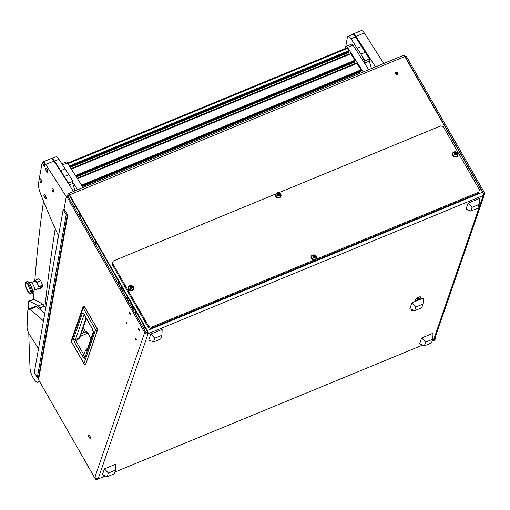<?xml version="1.0" encoding="UTF-8"?>
<svg xmlns="http://www.w3.org/2000/svg" width="510" height="510" viewBox="0 0 510 510"><rect width="100%" height="100%" fill="white"/><g stroke="black" fill="none" stroke-linecap="round" stroke-linejoin="round"><path stroke-width="0.76" d="M396.085 72.286A1.3 1.141 19 0 0 397.296 74.409A1.3 1.141 19 0 0 396.085 72.286M397.774 74.039A1.3 1.141 19 0 0 395.409 73.223M129.381 312.706A1.045 0.351 -112.4 0 0 129.623 313.873A1.045 0.351 -112.4 0 0 130.273 314.53A1.045 0.351 -112.4 0 0 130.362 314.415A1.045 0.351 -112.4 0 0 130.12 313.255A1.045 0.351 -112.4 0 0 129.476 312.598A1.045 0.351 -112.4 0 0 129.381 312.706M126.136 322.141A1.045 0.351 -112.4 0 0 126.378 323.308A1.045 0.351 -112.4 0 0 127.022 323.965A1.045 0.351 -112.4 0 0 127.117 323.85A1.045 0.351 -112.4 0 0 126.875 322.69A1.045 0.351 -112.4 0 0 126.225 322.033A1.045 0.351 -112.4 0 0 126.136 322.141M135.328 338.194A1.045 0.351 -112.4 0 0 135.571 339.36A1.045 0.351 -112.4 0 0 136.215 340.017A1.045 0.351 -112.4 0 0 136.31 339.902A1.045 0.351 -112.4 0 0 136.068 338.742A1.045 0.351 -112.4 0 0 135.418 338.085A1.045 0.351 -112.4 0 0 135.328 338.194M138.573 328.759A1.045 0.351 -112.4 0 0 138.816 329.925A1.045 0.351 -112.4 0 0 139.466 330.582A1.045 0.351 -112.4 0 0 139.555 330.467A1.045 0.351 -112.4 0 0 139.313 329.307A1.045 0.351 -112.4 0 0 138.669 328.65A1.045 0.351 -112.4 0 0 138.573 328.759M144.317 329.536L144.763 329.352A1.932 0.65 -112.4 0 0 144.929 329.148A1.932 0.65 -112.4 0 0 144.489 326.999A1.932 0.65 -112.4 0 0 143.291 325.782L142.379 326.158M136.648 312.859L135.571 313.306A1.932 0.65 -112.4 0 0 135.736 313.095A1.932 0.65 -112.4 0 0 135.297 310.947A1.932 0.65 -112.4 0 0 134.098 309.729L133.186 310.105M88.549 435.024A1.9 0.644 -112.4 0 0 88.989 437.14A1.9 0.644 -112.4 0 0 90.162 438.332A1.9 0.644 -112.4 0 0 90.327 438.128A1.9 0.644 -112.4 0 0 89.894 436.018A1.9 0.644 -112.4 0 0 88.714 434.82A1.9 0.644 -112.4 0 0 88.549 435.024M89.722 435.693A1.9 0.644 -112.4 0 0 90.257 437.006M411.819 309.544A3.296 1.109 150.2 0 0 411.647 309.882A3.296 1.109 150.2 0 0 413.655 310.316M418.468 297.202A3.296 1.109 150.2 0 0 415.089 299.88A3.296 1.109 150.2 0 0 417.441 300.18A3.296 1.109 150.2 0 0 420.367 298.216A3.296 1.109 150.2 0 0 420.431 296.82A3.296 1.109 150.2 0 0 418.468 297.202M144.693 332.571L67.065 197.032A1.269 0.427 -112.4 0 0 66.389 196.433A1.269 0.427 -112.4 0 0 66.274 196.567A1.269 0.427 -112.4 0 0 66.255 196.65L64.043 209.132L67.779 214.978L38.556 379.765L95.3 478.858L95.498 478.284L94.905 477.245L144.693 332.571A2.537 2.225 19 0 0 148.085 333.738A2.537 0.854 -112.4 0 0 147.288 330.518L482.498 192.225L404.8 56.559L69.596 194.852L147.288 330.518M68.283 196.771L68.958 194.884M67.639 195.987L67.977 194.08A2.537 0.854 -112.4 0 1 68.232 193.653L403.435 55.361A2.537 0.854 67.6 0 1 404.8 56.559M68.589 195.037A1.269 0.427 -112.4 0 1 68.716 194.826A1.269 0.427 -112.4 0 1 69.398 195.426L147.097 331.092A1.269 0.427 -112.4 0 1 147.492 332.698L148.085 333.738L483.289 195.445A2.537 2.225 19 0 0 484.309 192.461L406.68 56.922L405.584 57.375L483.206 192.914L483.034 193.411M95.498 478.284A1.269 1.116 19 0 0 97.193 478.864L98.296 478.412A2.537 2.225 -161 0 1 94.905 477.245M97.193 478.864L96.996 479.438L105.34 475.996M114.877 472.062L422.573 345.117M432.11 341.184L434.412 340.234L434.603 339.66A1.269 1.116 19 0 0 435.113 338.168L435.017 337.996M484.5 194.195L434.711 338.869A2.537 2.225 -161 0 1 433.506 340.119L434.603 339.66M482.498 192.225A2.537 0.854 67.6 0 1 483.289 195.445L433.506 340.119M69.596 194.852A2.537 0.854 -112.4 0 0 68.232 193.653M483.206 193.978A1.269 1.116 19 0 0 483.206 192.914M405.877 56.534A1.269 0.427 67.6 0 1 406.005 56.323A1.269 0.427 67.6 0 1 406.68 56.922M406.005 56.323L404.921 56.769A1.269 0.427 67.6 0 1 405.584 57.375M67.065 197.032L68.168 196.579L145.796 332.118A1.269 1.116 19 0 0 147.492 332.698M68.168 196.579A1.269 0.427 -112.4 0 0 67.492 195.98L66.389 196.433M435.208 339.035L435.017 339.609A1.269 1.116 -161 0 1 434.412 340.234M96.996 479.438A1.269 1.116 -161 0 1 95.3 478.858M38.677 379.07A2.537 2.11 -169.9 0 1 38.39 377.719L67.365 214.327M78.801 215.143L80.325 214.512M80.032 213.99L78.502 214.621M83.627 306.076L84.59 306.727L97.072 328.523L84.45 306.733L83.627 306.076A1.46 1.46 0 0 0 83.015 306.841A1.46 1.281 19 0 0 83.124 307.842A1.46 0.491 -29.8 0 1 84.424 306.746L97.047 328.51M85.814 363.993L97.48 330.27L97.072 328.523L97.359 330.372A1.46 1.281 -161 0 1 95.606 329.639A1.46 0.491 150.2 0 1 96.913 328.542L97.359 330.372L85.712 364.223A1.46 1.281 -161 0 1 83.959 363.49L71.477 341.694L83.124 307.842L95.606 329.639L83.959 363.49A1.46 0.491 -29.8 0 0 83.965 363.694L71.477 341.891A1.46 0.491 -29.8 0 1 71.477 341.694A1.46 1.281 19 0 1 71.368 340.693L83.015 306.841A1.46 1.281 19 0 1 83.525 306.217M86.203 332.157C86.534 331.545 87.102 331.876 87.898 333.151L87.765 333.138C86.923 331.774 86.317 331.417 85.948 332.067M83.716 313.841A1.46 1.281 -161 0 1 82.416 313.07L83.914 313.956A1.46 0.491 150.2 0 0 83.914 314.16L92.061 328.376C94.101 332.59 93.049 331.341 93.355 331.863L93.381 331.749M83.914 313.956L92.055 328.179L93.496 332.743L84.768 358.103C84.22 358.549 83.449 357.88 82.448 356.101L74.307 341.898L73.548 338.838A1.46 1.281 19 0 0 75.499 339.507L79.063 338.219L79.764 337.499L86.337 318.393M74.307 341.898A1.46 0.491 -29.8 0 1 75.76 340.731L75.499 339.507L84.105 314.491M82.448 356.101A1.46 0.491 -29.8 0 1 83.895 354.941L75.76 340.731L79.171 338.621L79.809 336.543M84.768 358.103A1.46 1.281 -161 0 1 84.66 357.108L83.895 354.941L85.489 350.274A1.46 0.663 -161.1 0 0 87.051 350.109L93.355 331.825M93.496 332.743A1.46 1.281 -161 0 1 93.355 331.838M87.828 347.858A1.46 0.465 64.9 0 1 87.784 347.788L85.489 350.274M87.057 350.096L93.355 331.787L87.057 350.102M89.001 335.044L91.048 338.493M411.748 309.659A2.945 0.994 150.2 0 0 411.793 309.876A2.945 0.994 150.2 0 0 411.908 310.003M412.003 309.627A2.945 0.994 150.2 0 0 411.952 310.163A2.945 0.994 150.2 0 0 413.47 310.239M424.345 345.863L431.517 342.905L432.792 339.188L425.627 342.146L424.345 345.863L419.628 343.88L421.655 337.99L433.009 333.304L432.792 339.188M425.627 342.146L421.655 337.99M107.113 476.742L114.285 473.784L115.56 470.067L108.394 473.025L107.113 476.742L102.395 474.759L104.422 468.868L115.776 464.183L115.56 470.067M108.394 473.025L104.422 468.868M470.73 211.083L477.895 208.125L479.177 204.408L472.011 207.366L470.73 211.083L466.006 209.1L468.033 203.209L479.394 198.524L479.177 204.408M472.011 207.366L468.033 203.209M153.497 341.961L160.663 339.003L161.944 335.287L154.779 338.245L153.497 341.961L148.773 339.979L150.801 334.088L162.161 329.403L161.944 335.287M154.779 338.245L150.801 334.088M414.592 310.711L421.757 307.753L423.039 304.036L415.867 306.994L414.592 310.711L409.868 308.728L411.895 302.838L423.249 298.152L423.039 304.036M415.867 306.994L411.895 302.838M415.191 299.657A2.945 0.994 150.2 0 0 415.236 299.874A2.945 0.994 150.2 0 0 415.35 299.995M418.417 297.362A2.945 0.994 150.2 0 0 415.401 300.154A2.945 0.994 150.2 0 0 417.499 300.02A2.945 0.994 150.2 0 0 420.514 297.228A2.945 0.994 150.2 0 0 418.417 297.362M417.001 299.083L417.333 299.319L418.914 298.299L417.626 298.458L417.001 299.083M417.129 298.962L417.333 299.319M417.945 298.331L418.283 298.924M37.383 377.521L34.323 372.733A1.269 0.561 -32.6 0 1 34.285 372.504L37.351 377.298A1.269 0.561 147.4 0 0 37.383 377.521A1.269 0.561 147.4 0 0 38.326 377.534L38.428 377.496M37.351 377.298L66.204 214.608L67.263 214.168M34.285 372.504L63.138 209.814L66.204 214.608M64.196 209.38L63.138 209.814M119.99 283.758L119.544 286.276M84.38 221.589L83.933 224.107M85.278 223.157L84.832 225.669M95.81 241.549L95.364 244.067M118.817 281.718L118.371 284.236M364.656 63.38L365.109 60.76L351.014 38.76A6.337 2.142 -112.4 0 0 347.992 36.382A6.337 2.142 -112.4 0 0 347.342 37.459L345.417 48.488M371.478 68.544L369.278 61.149A12.673 4.284 67.6 0 0 369.189 60.862L369.52 58.943L355.425 36.943L351.014 38.76M347.992 36.382L352.404 34.565A6.337 2.142 67.6 0 1 355.425 36.943M365.109 60.76L369.52 58.943M365.275 64.349L364.867 62.972A12.673 4.284 -112.4 0 0 360.889 54.168L357.147 48.329L356.694 50.923M360.889 54.168L365.3 52.352L361.552 46.506L357.147 48.329M55.239 228.709A2534.783 856.73 -112.4 0 0 44.918 307.167M58.312 235.454A2534.783 856.73 -112.4 0 0 56.82 245.444M33.481 299.427A1901.089 642.549 67.6 0 1 34.087 290.49M34.776 281.112A1901.089 642.549 67.6 0 1 43.178 203.637L43.586 201.335M68.499 183.702L68.608 183.09L54.513 161.09A6.337 2.142 -112.4 0 0 51.676 158.661M74.97 190.874L72.771 183.479A12.673 4.284 67.6 0 0 72.688 183.186L73.019 181.267L58.924 159.267L54.513 161.09M51.644 158.648L55.896 156.889A6.337 2.142 67.6 0 1 58.924 159.267M68.608 183.09L73.019 181.267M66.784 181.018A12.673 4.284 -112.4 0 0 64.387 176.492L60.639 170.652L60.537 171.245M64.387 176.492L68.793 174.675L65.05 168.835L60.639 170.652M368.692 69.691L352.945 45.071L347.438 47.341A2.537 0.854 -112.4 0 0 346.22 46.391A2.537 0.854 -112.4 0 0 345.965 46.812L345.684 48.38M346.22 46.391L351.734 44.115A2.537 0.854 67.6 0 1 352.945 45.071M363.177 71.967L347.438 47.341M77.596 189.79L72.834 182.344M83.105 187.514L67.365 162.894L62.526 164.889M61.786 163.735L66.147 161.938A2.537 0.854 67.6 0 1 67.365 162.894M348.987 51.561L347.444 48.38A1.269 0.427 -112.4 0 0 346.838 47.902L67.524 163.143M349.337 54.149L349.159 53.875A1.9 0.644 67.6 0 1 348.566 52.549L348.356 51.841M355.107 61.143L355.011 60.212L350.663 53.601L71.234 168.95M355.464 63.731L355.285 63.457A1.9 0.644 67.6 0 1 354.692 62.131L354.482 61.423M361.233 70.724L361.137 69.793L356.79 63.183L77.361 178.532M361.252 72.764A1.9 0.644 67.6 0 1 360.819 71.712L360.608 71.005M28.783 333.279A1901.089 642.549 -112.4 0 0 30.045 368.265A9.25 3.13 -112.4 0 0 33.201 377.948A9.25 3.13 -112.4 0 0 38.122 382.251A9.25 3.13 -112.4 0 0 39.072 380.67M41.438 310.622L39.914 307.944A4.437 1.498 -112.4 0 0 38.256 305.949A190.109 64.254 -112.4 0 0 29.204 301.289A4.437 1.498 -112.4 0 0 28.675 301.257A4.437 1.498 -112.4 0 0 28.184 302.602A1901.089 642.549 -112.4 0 0 28.273 309.296M45.645 308.454L44.325 306.127A4.437 1.498 -112.4 0 0 42.668 304.132A190.109 64.254 -112.4 0 0 33.615 299.472A4.437 1.498 -112.4 0 0 33.086 299.44L28.675 301.257M52.709 191.295A1.9 0.644 -112.4 0 0 53.62 192.015A1.9 0.644 -112.4 0 0 53.078 189.216A1.9 0.644 -112.4 0 0 52.167 188.496A1.9 0.644 -112.4 0 0 52.709 191.295M73.478 191.486L54.003 161.026L45.734 164.437A6.337 2.142 -112.4 0 0 42.7 162.046A6.337 2.142 -112.4 0 0 42.056 163.117L38.55 182.873A12.673 4.284 -112.4 0 0 40.437 193.392A253.476 85.674 67.6 0 0 58.516 235.894M66.281 196.567L45.734 164.437M42.7 162.046L50.968 158.635A6.337 2.142 67.6 0 1 54.003 161.026M383.769 63.476L364.287 33.01L356.018 36.427A6.337 2.142 -112.4 0 0 352.984 34.036A6.337 2.142 -112.4 0 0 352.512 34.527M375.494 66.886L356.018 36.427M352.984 34.036L361.258 30.625A6.337 2.142 67.6 0 1 364.287 33.01M29.739 309.468A6.337 2.142 -112.4 0 0 28.503 309.143L35.113 306.414A6.337 2.142 67.6 0 1 36.357 306.74L29.739 309.468A190.109 64.254 67.6 0 1 43.426 320.956M44.765 313.414A190.109 64.254 -112.4 0 0 36.357 306.74M38.518 348.661L29.58 334.681A6.337 2.142 -112.4 0 1 27.075 326.955L27.795 310.743A6.337 2.142 -112.4 0 1 28.503 309.143M361.66 30.562L361.641 30.568A2.25 0.759 67.6 0 1 361.66 30.562A2.25 0.759 67.6 0 1 362.183 30.747M44.797 165.877A2.25 0.759 -112.4 0 0 43.924 162.939A2.25 0.759 -112.4 0 0 42.846 162.097A2.25 0.759 -112.4 0 0 42.617 162.473A2.25 0.759 -112.4 0 0 42.604 162.951L43.79 165.82A2.25 0.759 -112.4 0 0 44.561 166.254A2.25 0.759 -112.4 0 0 44.797 165.877A5.068 4.214 -169.9 0 1 43.248 164.36A5.068 4.214 10.1 0 1 42.617 162.473M43.49 165.406A2.25 0.759 -112.4 0 0 43.79 165.82M44.619 166.222A2.25 0.759 -112.4 0 0 44.689 166.209A2.25 0.759 -112.4 0 0 44.051 162.888A2.25 0.759 -112.4 0 0 42.968 162.04A2.25 0.759 -112.4 0 0 42.91 162.078M27.859 291.478A6.018 2.034 -112.4 0 0 31.359 292.734A6.018 2.034 -112.4 0 0 29.032 284.886A6.018 2.034 -112.4 0 0 25.538 283.63A6.018 2.034 -112.4 0 0 27.859 291.478M31.862 293.958A6.655 2.25 -112.4 0 0 31.971 293.926A6.655 2.25 -112.4 0 0 32.43 293.486A6.655 2.25 -112.4 0 0 30.084 284.134A6.655 2.25 -112.4 0 0 27.527 281.609A6.655 2.25 -112.4 0 0 26.896 281.622A6.655 2.25 -112.4 0 0 26.794 281.673M32.43 293.486L34.323 290.056A4.118 1.39 -112.4 0 0 32.87 284.268A4.118 1.39 -112.4 0 0 31.288 282.706L27.527 281.609M38.569 286.716L38.416 286.779A4.118 1.39 -112.4 0 0 38.39 286.607A4.118 1.39 -112.4 0 0 37.785 284.484A4.118 1.39 -112.4 0 0 36.841 282.629A4.118 1.39 -112.4 0 0 35.789 281.373A4.118 1.39 -112.4 0 0 34.871 281.074A4.118 1.39 -112.4 0 0 34.858 281.08A4.118 1.39 -112.4 0 0 34.795 281.112L34.948 281.048M31.059 292.268L31.059 292.275C30.543 296.335 24.996 287.666 25.832 284.095L27.412 283.439L31.059 292.268M34.215 290.26L38.008 288.692A4.118 1.39 -112.4 0 0 38.02 288.685A4.118 1.39 -112.4 0 0 38.084 288.654L41.119 287.404A4.118 1.39 -112.4 0 0 41.476 285.772M37.727 288.807L38.518 289.17L38.02 288.685M38.39 286.607L38.983 286.563L37.785 284.484L37.224 282.145L34.999 280.334L34.858 281.08L31.072 282.642M38.518 289.17L42.062 287.704L42.521 285.103L38.983 286.563M34.999 280.334L38.537 278.874L40.762 280.685L37.224 282.145M40.762 280.685L42.521 285.103M38.824 286.869L41.756 285.657L41.386 287.742L38.454 288.953M41.157 287.372L41.386 287.742M79.477 216.316L81.166 215.985A1.543 0.682 -32.6 0 1 79.847 216.03A1.543 0.682 -32.6 0 1 80.51 214.831M80.37 215.411L81.033 215.749M80.625 215.029L80.197 215.673L80.688 215.915M46.066 198.435A2.25 0.759 -112.4 0 0 45.192 195.502A2.25 0.759 -112.4 0 0 44.115 194.654A2.25 0.759 -112.4 0 0 43.886 195.03A2.25 0.759 -112.4 0 0 43.873 195.508L45.059 198.377A2.25 0.759 -112.4 0 0 45.83 198.817A2.25 0.759 -112.4 0 0 46.066 198.435A5.068 4.214 -169.9 0 1 44.517 196.924A5.068 4.214 10.1 0 1 43.886 195.03M44.759 197.963A2.25 0.759 -112.4 0 0 45.059 198.377M45.887 198.779A2.25 0.759 -112.4 0 0 45.957 198.766A2.25 0.759 -112.4 0 0 45.32 195.445A2.25 0.759 -112.4 0 0 44.236 194.597A2.25 0.759 -112.4 0 0 44.179 194.635M47.768 172.291A2.25 0.759 -112.4 0 0 46.895 169.358A2.25 0.759 -112.4 0 0 45.817 168.51A2.25 0.759 -112.4 0 0 45.588 168.893A2.25 0.759 -112.4 0 0 45.575 169.371A2.25 0.759 -112.4 0 1 45.588 168.893A5.068 4.214 10.1 0 0 46.219 170.78A5.068 4.214 -169.9 0 0 47.768 172.291A2.25 0.759 -112.4 0 0 46.895 169.358A2.25 0.759 -112.4 0 0 45.817 168.51A2.25 0.759 -112.4 0 0 45.588 168.893A5.068 4.214 10.1 0 0 46.219 170.78A5.068 4.214 -169.9 0 0 47.768 172.291A2.25 0.759 -112.4 0 1 47.532 172.673A2.25 0.759 -112.4 0 0 47.768 172.291M46.761 172.233L46.761 172.233A2.25 0.759 -112.4 0 0 47.532 172.673L47.66 172.622A2.25 0.759 -112.4 0 0 47.022 169.307A2.25 0.759 -112.4 0 0 45.938 168.459A2.25 0.759 -112.4 0 1 47.022 169.307A2.25 0.759 -112.4 0 1 47.66 172.622L47.532 172.673A2.25 0.759 -112.4 0 1 46.761 172.233L45.575 169.371L46.761 172.233M41.839 182.529A2.25 0.759 -112.4 0 0 40.972 179.59A2.25 0.759 -112.4 0 0 39.888 178.742A2.25 0.759 -112.4 0 0 39.665 179.125A2.25 0.759 -112.4 0 0 39.652 179.603L40.838 182.472A2.25 0.759 -112.4 0 0 41.61 182.905A2.25 0.759 -112.4 0 0 41.839 182.529A5.068 4.214 -169.9 0 1 40.296 181.012A5.068 4.214 10.1 0 1 39.665 179.125M40.532 182.057A2.25 0.759 -112.4 0 0 40.838 182.472M41.667 182.873A2.25 0.759 -112.4 0 0 41.737 182.86A2.25 0.759 -112.4 0 0 41.1 179.539A2.25 0.759 -112.4 0 0 40.016 178.691A2.25 0.759 -112.4 0 0 39.958 178.73M278.619 192.786L440.78 125.881L443.324 126.754L479.502 189.924L478.737 192.155L316.13 259.246M478.737 192.155L478.342 193.303L150.852 328.408L148.308 327.541L112.136 264.371L113.29 260.992L275.789 193.953M313.854 260.183L151.247 327.267L150.852 328.408M148.308 327.541L148.703 326.394L112.525 263.23L112.136 264.371M113.29 260.992L112.525 263.23M148.703 326.394L151.247 327.267M132.37 290.368A2.85 2.505 -161 0 1 129.253 289.878A2.85 2.505 -161 0 1 128.341 287.111A2.85 2.505 -161 0 1 129.699 285.708A2.85 2.505 -161 0 1 132.823 286.206A2.85 2.505 -161 0 1 133.735 288.966A2.85 2.505 -161 0 1 132.37 290.368M133.69 289.081A2.85 2.505 -161 0 1 133.652 289.195A2.85 2.505 -161 0 1 132.294 290.598A2.85 2.505 -161 0 1 129.177 290.107A2.85 2.505 -161 0 1 128.259 287.34A2.85 2.505 -161 0 1 128.303 287.226M130.292 287.359L130.152 287.691M130.331 287.245L130.063 287.436L131.127 288.399L132.071 288.29L132.441 287.385L131.319 286.486L130.362 286.633L130.331 287.245M132.211 287.557L130.432 286.913M130.426 286.518A1.256 1.103 -161 0 1 132.077 288.303A1.256 1.103 -161 0 1 130.426 286.518M129.489 286.225A2.41 2.116 -161 0 1 132.664 289.642A2.41 2.116 -161 0 1 129.489 286.225M128.781 287.2A2.41 2.116 19 0 0 132.625 289.75A2.41 2.116 19 0 0 133.333 288.768M131.924 288.335L132.071 287.716M279.633 197.612A2.85 2.505 -161 0 1 276.516 197.115A2.85 2.505 -161 0 1 275.604 194.355A2.85 2.505 -161 0 1 276.968 192.952A2.85 2.505 -161 0 1 280.086 193.443A2.85 2.505 -161 0 1 280.997 196.21A2.85 2.505 -161 0 1 279.633 197.612M280.953 196.324A2.85 2.505 -161 0 1 280.921 196.439A2.85 2.505 -161 0 1 279.556 197.842A2.85 2.505 -161 0 1 276.439 197.344A2.85 2.505 -161 0 1 275.527 194.584A2.85 2.505 -161 0 1 275.566 194.469M315.218 259.743A2.85 2.505 -161 0 1 312.101 259.246A2.85 2.505 -161 0 1 311.189 256.485A2.85 2.505 -161 0 1 312.547 255.083A2.85 2.505 -161 0 1 315.664 255.574A2.85 2.505 -161 0 1 316.582 258.34A2.85 2.505 -161 0 1 315.218 259.743M316.538 258.455A2.85 2.505 -161 0 1 316.5 258.57A2.85 2.505 -161 0 1 315.142 259.972A2.85 2.505 -161 0 1 312.024 259.475A2.85 2.505 -161 0 1 311.106 256.715A2.85 2.505 -161 0 1 311.151 256.6M456.552 156.627A2.85 2.505 -161 0 1 453.435 156.13A2.85 2.505 -161 0 1 452.517 153.37A2.85 2.505 -161 0 1 453.881 151.967A2.85 2.505 -161 0 1 456.998 152.458A2.85 2.505 -161 0 1 457.91 155.225A2.85 2.505 -161 0 1 456.552 156.627M457.872 155.34A2.85 2.505 -161 0 1 457.833 155.454A2.85 2.505 -161 0 1 456.469 156.857A2.85 2.505 -161 0 1 453.352 156.36A2.85 2.505 -161 0 1 452.44 153.599A2.85 2.505 -161 0 1 452.485 153.484M277.555 194.597L277.414 194.935M277.593 194.482L277.325 194.673L278.39 195.636L279.333 195.528L279.703 194.629L278.581 193.73L277.625 193.876L277.593 194.482M279.474 194.801L277.695 194.157M277.689 193.762A1.256 1.103 -161 0 1 279.346 195.54A1.256 1.103 -161 0 1 277.689 193.762M276.751 193.462A2.41 2.116 -161 0 1 279.926 196.879A2.41 2.116 -161 0 1 276.751 193.462M276.044 194.444A2.41 2.116 19 0 0 280.577 196.063A2.41 2.116 19 0 0 280.596 196.012M279.187 195.579L279.333 194.96M313.14 256.734L313 257.065M313.178 256.613L312.91 256.81L313.975 257.773L314.912 257.658L315.288 256.76L314.166 255.861L313.21 256.007L313.178 256.613M315.052 256.932L313.28 256.288M313.274 255.892A1.256 1.103 -161 0 1 314.925 257.677A1.256 1.103 -161 0 1 313.274 255.892M312.337 255.593A2.41 2.116 -161 0 1 315.505 259.016A2.41 2.116 -161 0 1 312.337 255.593M311.629 256.575A2.41 2.116 19 0 0 315.473 259.125A2.41 2.116 19 0 0 316.181 258.143M314.772 257.709L314.919 257.091M454.474 153.618L454.327 153.95M454.512 153.497L454.244 153.695L455.309 154.657L456.246 154.543L456.622 153.644L455.5 152.745L454.544 152.892L454.512 153.497M456.386 153.816L454.614 153.172M454.608 152.777A1.256 1.103 -161 0 1 456.259 154.555A1.256 1.103 -161 0 1 454.608 152.777M453.664 152.477A2.41 2.116 -161 0 1 456.839 155.901A2.41 2.116 -161 0 1 453.664 152.477M452.956 153.459A2.41 2.116 19 0 0 457.495 155.078A2.41 2.116 19 0 0 457.508 155.027M456.106 154.594L456.252 153.975M74.683 204.657L73.159 205.288M98.296 478.412L148.085 333.738M74.014 206.786L75.544 206.155M395.741 74.052L397.532 73.312M87.898 333.151L91.016 338.589M83.806 306.293L84.59 306.752M73.548 338.838L82.416 313.07M80.14 336.396L87.758 333.138L90.965 338.736M86.056 317.902L79.171 338.621M82.339 330.002L83.908 332.737M83.136 327.694L85.61 332.01M369.278 61.149L364.867 62.972M72.771 183.479L69.284 184.92M120.621 288.163L122.151 287.538M120.966 288.768L122.496 288.137M122.598 288.316L121.068 288.947M122.974 288.979L121.45 289.61M123.7 290.247L122.177 290.878M123.898 290.585L122.368 291.216M124 290.77L122.476 291.395M126.231 297.961L127.761 297.33M126.576 298.56L128.099 297.929M128.208 298.114L126.678 298.739M128.584 298.777L127.06 299.402M129.31 300.039L127.787 300.67M129.502 300.377L127.978 301.008M129.61 300.562L128.08 301.193M129.4 303.495L130.93 302.863M130.26 304.993L131.784 304.362M130.962 306.217L132.485 305.586M131.35 306.899L132.88 306.274L131.363 306.918M131.401 306.988L132.931 306.357M133.129 306.701L131.599 307.332M133.467 307.3L131.943 307.932M132.645 309.156L134.168 308.524M82.486 186.545L360.819 71.712M82.072 185.895L361.29 70.699M81.957 185.716L361.335 70.456M81.581 185.13L361.137 69.793M77.475 178.71L357.032 63.374M77.15 178.2L355.285 63.457M76.36 176.964L354.692 62.131M75.945 176.313L355.164 61.117M75.831 176.135L355.209 60.875M75.454 175.548L355.011 60.212M71.349 169.129L350.906 53.792M71.024 168.619L349.159 53.875M70.233 167.382L348.566 52.549M69.819 166.732L349.038 51.535M69.704 166.553L349.082 51.293M69.328 165.967L348.885 50.63M67.887 163.716L347.444 48.38M33.615 299.472L29.204 301.289M42.668 304.132L38.256 305.949M44.325 306.127L39.914 307.944M31.971 293.926L31.76 294.009A6.655 2.25 -112.4 0 0 29.873 284.217A6.655 2.25 -112.4 0 0 26.686 281.711C24.754 282.744 25.149 286.008 27.871 291.497C30.625 294.863 29.931 293.887 31.76 294.009L31.76 294.009A6.655 2.25 -112.4 0 0 29.873 284.217A6.655 2.25 -112.4 0 0 26.686 281.711L26.896 281.622M130.101 287.64L130.222 287.296M130.63 286.983L130.777 286.55M132.033 287.493L132.179 287.066M132.001 288.322L132.115 287.991M131.663 287.098L131.809 286.665M131.172 286.92L131.319 286.486M277.363 194.884L277.485 194.533M277.893 194.221L278.039 193.794M279.295 194.737L279.442 194.304M279.263 195.566L279.378 195.228M278.925 194.335L279.072 193.908M278.434 194.157L278.581 193.73M312.949 257.014L313.07 256.67M313.478 256.351L313.624 255.924M314.88 256.868L315.027 256.441M314.842 257.697L314.957 257.365M314.511 256.466L314.657 256.039M314.02 256.288L314.166 255.861M454.282 153.899L454.397 153.555M454.812 153.236L454.958 152.809M456.214 153.752L456.361 153.325M456.176 154.581L456.291 154.249M455.844 153.351L455.991 152.923M455.353 153.172L455.5 152.745M80.969 333.999L86.196 331.761L87.898 333.126L91.022 338.576M71.368 340.693A1.46 1.46 0 0 0 71.477 341.891M83.965 363.694A1.46 1.46 0 0 0 85.559 364.389M83.914 314.16L83.748 313.688M121.08 288.966L122.61 288.335M122.336 291.159L123.866 290.534M126.69 298.764L128.22 298.133M127.946 300.957L129.476 300.326M130.987 306.268L132.517 305.637M132.715 309.283L134.245 308.652M82.084 185.914L361.271 70.731M77.329 178.481L356.79 63.183M75.958 176.333L355.145 61.149M71.202 168.899L350.663 53.601M69.832 166.751L349.018 51.567M39.627 381.633L38.122 382.251M130.745 285.785L132.657 286.448M130.286 287.532L130.432 287.104M278.007 193.029L279.92 193.685M277.548 194.775L277.701 194.342M313.593 255.159L315.505 255.816M313.134 256.906L313.28 256.473M454.92 152.044L456.832 152.7M454.467 153.791L454.614 153.357"/></g></svg>
